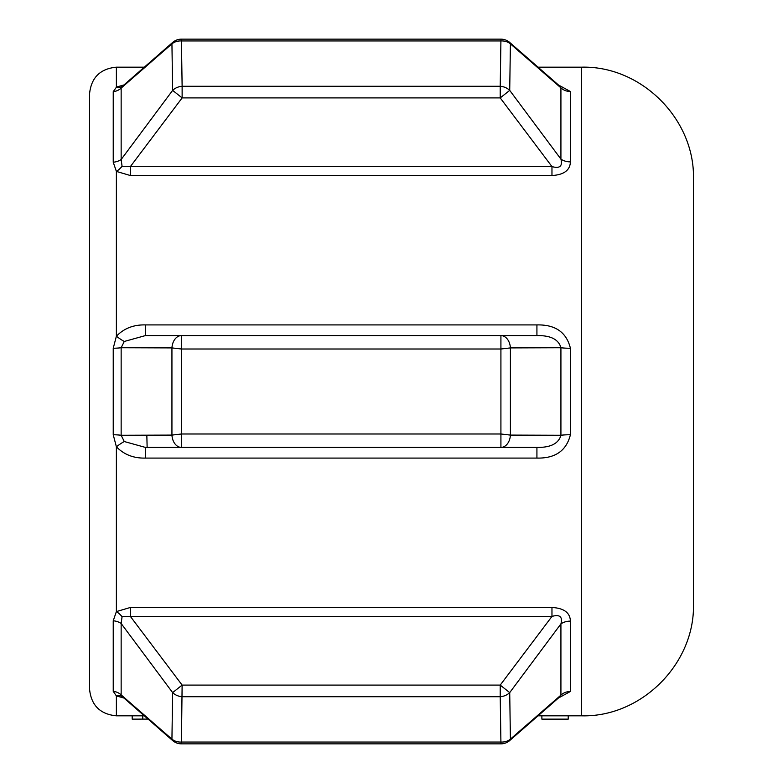 <?xml version="1.0" encoding="UTF-8"?>
<svg xmlns="http://www.w3.org/2000/svg" width="783" height="783" viewBox="0 0 783 783"><rect width="100%" height="100%" fill="white"/><g stroke="black" fill="none" stroke-linecap="round" stroke-linejoin="round"><path stroke-width="1.17" d="M559.816 86.179L560.922 87.872L560.922 159.106A13.419 9.504 180 0 0 570.406 161.885L570.406 91.513A13.419 12.411 0 0 1 560.922 87.872A13.419 12.411 -0 0 0 570.406 91.513L558.445 84.985M122.079 166.299A13.419 6.93 -49.3 0 1 116.383 171.418L130.379 175.529L130.379 166.593L182.126 97.904L182.126 86.287L500.22 86.287L500.22 97.904L551.966 166.593L122.079 166.299L121.15 159.507L172.632 90.378A13.419 11.53 -14.6 0 1 182.126 86.287L181.431 40.951L500.914 40.951L500.22 86.287A13.419 11.53 14.6 0 1 509.713 90.378L510.408 43.858A13.419 11.549 167 0 0 500.914 40.951L500.914 39.15L181.431 39.15L181.431 40.951A13.419 11.549 -167 0 0 171.937 43.858L172.632 90.378L182.126 97.904L500.22 97.904L509.713 90.378L560.922 159.106C562.713 166.27 559.728 168.766 551.966 166.593L551.966 175.529C563.907 174.824 570.053 170.273 570.406 161.885M123.949 84.946L116.383 87.089A13.419 9.973 -114.1 0 0 121.845 86.756M116.53 87.03L113.232 91.67A13.419 12.411 180 0 0 121.15 88.117L121.15 159.507A13.419 9.494 -0 0 1 113.232 162.218L116.383 171.418L116.383 336.22L113.232 348.249A13.419 1.791 180 0 0 121.15 347.74L171.937 347.906L171.937 435.094L181.431 433.997L181.431 447.416L536.923 447.416C550.606 447.631 558.602 443.579 560.922 435.26L510.408 435.094L510.408 347.906L500.914 349.003L500.914 335.584L145.423 335.584L145.423 324.916C133.668 324.612 123.988 328.38 116.383 336.22A13.419 1.811 -141.9 0 0 124.272 341.466L145.423 335.584L181.431 335.584L181.431 349.003L171.937 347.906A13.419 9.523 90 0 1 181.431 335.584M122.168 86.502L172.603 42.478A13.419 13.419 0 0 1 181.431 39.15A13.419 13.419 0 0 0 172.612 42.458A13.419 4.757 48.9 0 0 171.937 43.858L121.15 88.117L122.481 86.228M116.383 87.089L116.383 67.172C100.077 68.767 91.131 77.713 89.536 94.009L89.536 688.991C91.131 705.287 100.077 714.233 116.383 715.828L116.383 695.911L123.949 698.054M113.232 620.782A13.419 9.494 180 0 1 121.15 623.493L122.079 616.701L130.379 616.407L551.966 616.407C559.767 614.205 562.752 616.701 560.922 623.894A13.419 9.504 180 0 1 570.406 621.115C570.102 612.707 563.956 608.156 551.966 607.471L130.379 607.471L116.383 611.582L113.232 620.782L113.232 691.33A13.419 12.411 0 0 1 121.15 694.883A13.419 12.411 0 0 0 113.232 691.33L116.383 695.911A13.419 9.973 -65.9 0 1 121.845 696.244M145.423 458.084L145.423 447.416L181.431 447.416L145.423 447.416L124.272 441.534L121.15 435.26A13.419 1.791 0 0 0 113.232 434.751L116.383 446.78C123.998 454.62 133.687 458.388 145.423 458.084L536.923 458.084C555.274 458.495 566.432 450.714 570.406 434.741L570.406 348.259C566.5 332.286 555.343 324.505 536.923 324.916L145.423 324.916M560.07 86.404L509.743 42.478A13.419 4.757 -48.9 0 1 510.408 43.858L560.922 87.872M558.445 698.015L570.406 691.487L570.406 621.115M122.481 696.772L121.15 694.883L121.15 623.493L172.632 692.622L171.937 739.142A13.419 11.549 -13 0 0 181.431 742.049L181.431 743.85L500.914 743.85L500.914 742.049A13.419 11.549 13 0 0 510.408 739.142L509.713 692.622A13.419 11.53 165.4 0 1 500.22 696.713L500.22 685.096L182.126 685.096L172.632 692.622A13.419 11.53 -165.4 0 0 182.126 696.713L500.22 696.713L500.914 742.049L181.431 742.049L182.126 685.096L130.379 616.407L130.379 607.471M570.406 691.487A13.419 12.411 180 0 0 560.922 695.128L560.051 696.606L509.743 740.522A13.419 13.419 0 0 1 500.914 743.85A13.419 13.419 0 0 0 509.733 740.542A13.419 4.757 -131.1 0 0 510.408 739.142L560.922 695.128L560.922 623.894L509.713 692.622L500.22 685.096L551.966 616.407L551.966 607.471M121.15 694.883L171.937 739.142A13.419 4.757 131.1 0 0 172.593 740.532A13.419 13.419 0 0 0 181.431 743.85M500.914 433.997L510.408 435.094A13.419 9.523 -90 0 1 500.914 447.416L500.914 433.997L181.431 433.997L181.431 349.003L500.914 349.003L500.914 433.997M181.431 447.416A13.419 9.523 90 0 1 171.937 435.094L121.15 435.26L121.15 347.74L124.272 341.466M536.923 458.084L536.923 447.416M124.272 441.534A13.419 1.811 -38.1 0 0 116.383 446.78L116.383 611.582A13.419 6.93 -130.7 0 1 122.079 616.701M500.914 335.584A13.419 9.523 -90 0 1 510.408 347.906L560.922 347.74C558.651 339.421 550.655 335.369 536.923 335.584L500.914 335.584L536.923 335.584L536.923 324.916M570.406 434.741A13.419 1.791 180 0 0 560.922 435.26L560.922 347.74A13.419 1.791 180 0 0 570.406 348.259M146.832 435.172L147.135 447.416M148.046 719.097L132.19 719.137L132.19 715.828M568.223 715.828L568.223 719.137L541.875 719.137L541.875 715.828M693.464 391.5L693.464 179.013C695.001 119.251 641.385 65.635 581.622 67.172L581.622 715.828C641.385 717.365 695.001 663.749 693.464 603.987L693.464 391.5M130.379 175.529L551.966 175.529M113.232 91.67L113.232 162.218M113.232 348.249L113.232 434.751M142.78 719.137L142.78 715.828M509.733 42.458A13.419 13.419 0 0 0 500.914 39.15M514.314 46.471L538.048 67.172L581.622 67.172M116.383 715.828L144.297 715.828M538.048 715.828L581.622 715.828M116.383 67.172L144.297 67.172M145.423 447.416L159.272 447.416M536.923 335.584L522.975 335.584M122.168 696.498L172.603 740.522"/></g></svg>
